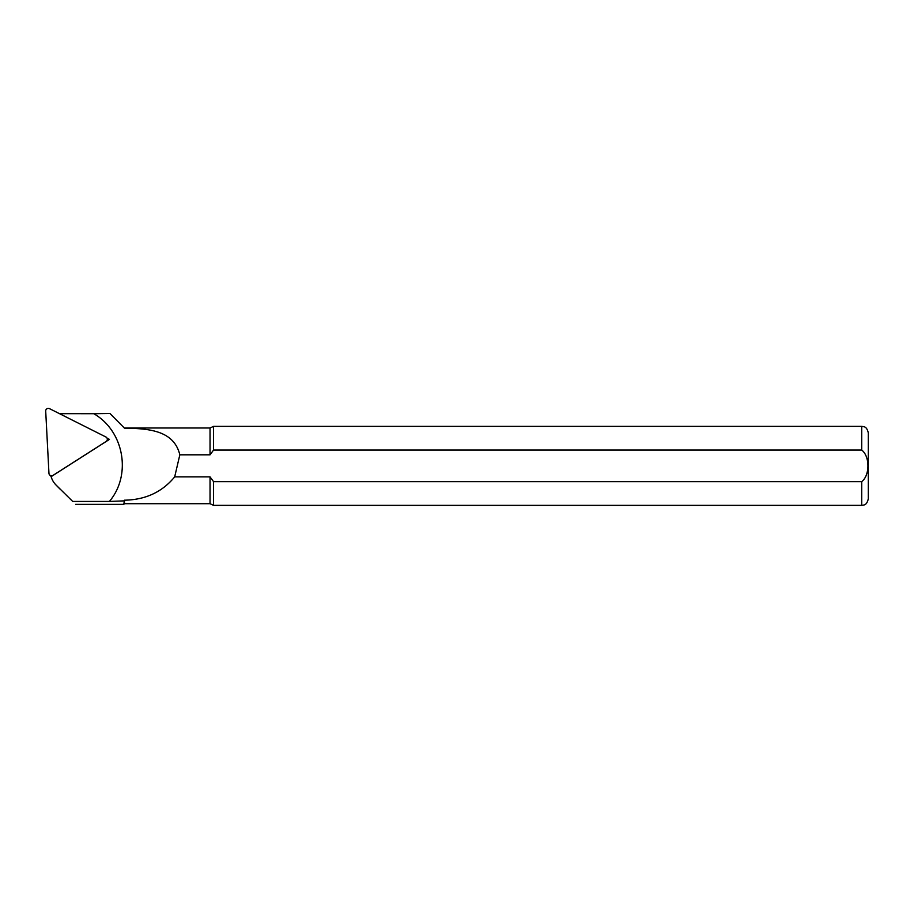 <?xml version="1.0" encoding="UTF-8"?>
<svg xmlns="http://www.w3.org/2000/svg" width="914" height="914" viewBox="0 0 914 914"><rect width="100%" height="100%" fill="white"/><g stroke="black" fill="none" stroke-linecap="round" stroke-linejoin="round"><path stroke-width="1.37" d="M107.075 438.194L109.463 439.394L51.138 476.64A19.502 19.205 -0 0 0 56.154 485.14L72.709 501.443L109.406 501.443C131.845 474.96 124.018 431.111 93.822 413.711L59.524 413.676M109.977 413.528L124.453 428.14L109.977 413.516L93.834 413.711M56.154 485.14L72.709 501.443M124.453 428.003L210.037 428.003L213.556 426.358L213.556 450.065L861.719 450.065C869.991 456.315 870.002 475.349 861.719 481.632L213.556 481.632L213.556 505.351L861.719 505.351C863.707 504.905 866.701 505.75 868.3 498.77L868.3 432.939C866.701 425.958 863.707 426.804 861.719 426.358L861.719 450.065M210.037 428.003L210.037 454.818L213.556 450.065M210.037 476.891L174.677 476.891C162.166 492.063 145.429 499.832 124.453 500.198L124.453 503.705L210.037 503.705L210.037 476.891L213.556 481.632L861.719 481.632L861.719 505.351M124.453 428.14C147.999 428.597 173.82 429.991 179.83 454.818L210.037 454.818M124.453 500.198L123.801 504.357L75.634 504.357M179.83 454.818L174.677 476.891M109.406 501.443L123.801 500.883M105.887 436.983L49.527 408.649A2.628 2.593 -0 0 0 45.7 411.094L48.956 473.326A2.628 2.593 -0 0 0 53.023 475.371L106.115 441.473A2.628 2.593 -0 0 0 105.887 436.983M49.699 475.006L51.081 476.4A0.708 0.697 -0 0 0 51.275 476.548M59.981 489.024L55.948 484.934M213.556 426.358L861.719 426.358M210.037 503.705L213.556 505.351M124.453 503.705L123.801 504.357"/></g></svg>
